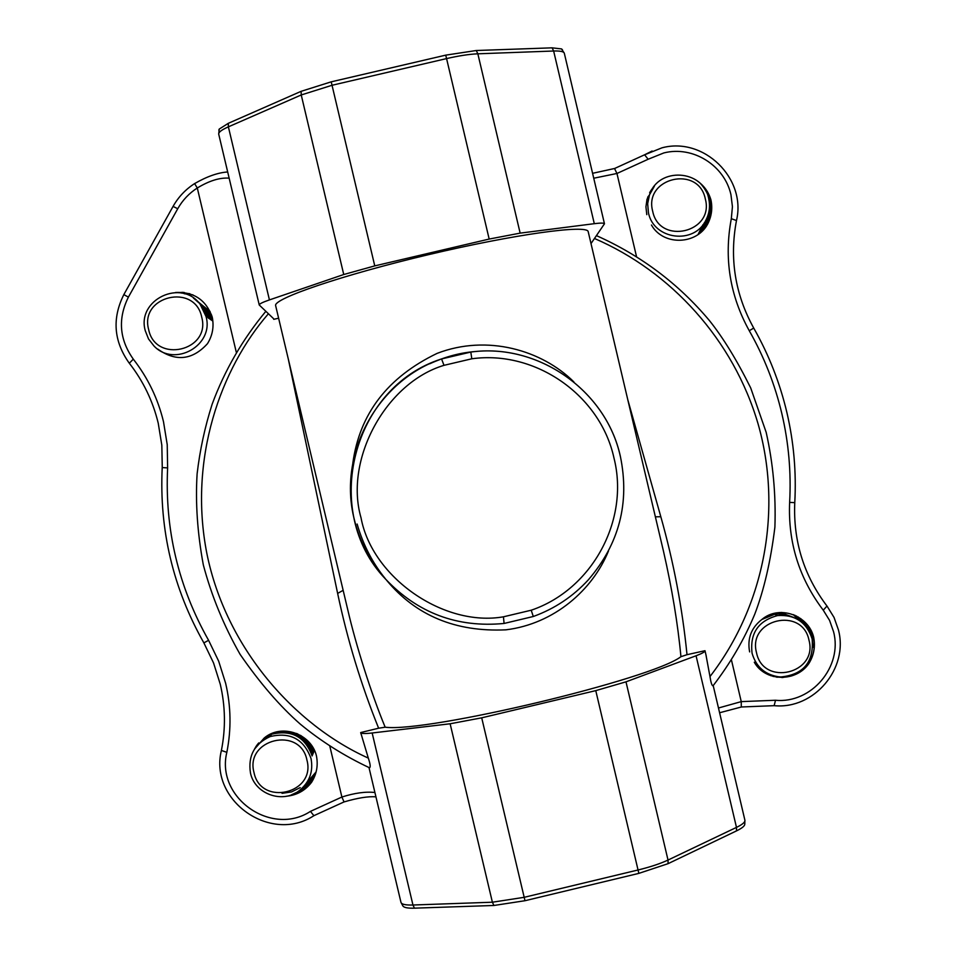 <?xml version="1.0" encoding="UTF-8"?>
<svg xmlns="http://www.w3.org/2000/svg" width="956" height="956" viewBox="0 0 956 956"><rect width="100%" height="100%" fill="white"/><g stroke="black" fill="none" stroke-linecap="round" stroke-linejoin="round"><path stroke-width="1.43" d="M613.967 457.972C600.308 395.21 535.527 349.92 471.81 358.787L470.806 352.023L441.553 358.906L443.99 365.335C385.901 382.747 344.088 459.549 361.033 517.817C372.051 577.484 443.787 627.279 503.442 616.811L504.087 623.455L533.293 616.5L531.213 610.215C592.063 589.613 629.765 520.231 613.967 457.972M236.311 352.322L197.294 187.997C189.061 193.303 182.548 200.222 177.732 208.743L128.391 297.137C117.708 318.742 119.345 339.416 133.302 359.145C147.881 377.835 157.943 398.676 163.488 421.68L167.228 444.648L167.623 467.902C164.719 529.337 178.366 586.793 208.587 640.305L218.673 661.182L225.64 683.289C231.017 706.209 231.412 729.225 226.835 752.336C215.626 797.591 271.385 836.942 310.449 811.381L313.891 815.683L343.969 801.953M654.191 186.432L652.279 188.655M646.794 214.658L645.933 206.831L647.021 199.23L654.382 186.181M653.474 187.376L651.873 189.192M651.968 189.049L653.629 187.173M652.936 188.153L651.478 189.73M651.574 189.599L653.067 187.962M652.482 188.846L651.108 190.28M651.203 190.148L652.59 188.679M652.076 189.503L650.749 190.841M650.833 190.698L652.171 189.336M651.693 190.148L650.391 191.403M650.486 191.26L651.789 189.993M651.347 190.782L650.056 191.965M650.14 191.821L651.43 190.626M650.905 191.618L649.626 192.73M649.817 192.395L651.096 191.26M793.289 617.289L785.533 614.421L778.602 613.728L774.491 614.087L765.039 617.206M749.647 651.908L749.6 651.717C747.174 638.477 751.273 627.722 761.896 619.464L774.814 614.218L777.539 613.919L785.844 614.553L793.588 617.409M792.261 616.907L783.346 613.704L773.822 613.465M772.197 613.919L781.912 613.561L792.5 616.99M791.377 616.62L777.933 612.7M777.156 612.796L791.58 616.68M790.552 616.369L780 612.509M779.594 612.533L790.755 616.429M789.764 616.166L781.088 612.473M780.873 612.473L789.955 616.214M788.999 615.975L781.638 612.461M781.542 612.461L789.19 616.023M788.246 615.819L781.865 612.461L787.684 615.712M781.829 612.461L788.425 615.855M787.409 615.664L781.865 612.461M208.265 318.013L202.433 305.884L193.674 298.212M193.399 298.021L202.218 305.729L208.061 317.87M209.125 318.587L203.305 306.506L194.486 298.81M194.307 298.678L203.09 306.35L208.91 318.444M209.962 319.149L204.178 307.115L195.12 299.3M210.798 319.722L205.038 307.724L195.669 299.754M195.538 299.646L204.823 307.581L210.595 319.579M211.635 320.284L205.887 308.334L196.171 300.172M196.04 300.065L205.671 308.179L211.419 320.14M212.459 320.846L206.735 308.931L196.625 300.59M196.518 300.483L206.52 308.788L212.244 320.702M194.976 299.192L203.963 306.96L209.711 318.826M212.591 318.934L207.571 309.541L197.067 300.997M196.96 300.901L207.356 309.385L212.746 319.985M211.623 315.157L208.468 310.174L197.557 301.463M197.39 301.307L208.193 309.983L211.969 316.185M312.23 755.694L312.182 755.503C305.06 736.419 291.52 729.261 271.552 734.029L271.396 734.28C291.389 729.5 304.94 736.67 312.062 755.766L312.11 755.957M300.22 787.601L291.52 791.938L282.032 793.337M312.684 754.619L312.636 754.427C307.653 738.904 296.886 731.173 280.323 731.244M274.635 732.451C293.552 729.404 306.183 736.813 312.528 754.702L312.576 754.893M313.138 753.555L313.09 753.376C311.166 745.847 306.984 739.836 300.519 735.343M296.635 733.443C305.072 737.733 310.521 744.461 312.982 753.639L313.03 753.83M313.592 752.503L309.039 742.262M307.593 740.733L313.472 752.766M314.034 751.464L312.696 747.186M312.015 746.122L313.926 751.727M314.166 749.874L314.369 750.675M255.993 746.528L254.559 749.014M254.427 749.205L264.191 738.044L271.396 734.28M256.339 746.015L255.156 748.118M255.013 748.321L256.244 746.134M256.686 745.513L255.658 747.413M255.527 747.58L256.59 745.632M257.045 745.011L256.112 746.803M256.005 746.947L256.949 745.13M257.403 744.533L256.567 746.242M256.447 746.373L257.319 744.652M257.785 744.055L256.997 745.716M256.889 745.847L257.69 744.174M258.168 743.589L257.439 745.214M257.331 745.333L258.072 743.696M258.706 742.943L258.048 744.533M257.762 744.843L258.455 743.242M731.424 659.879L741.247 701.62L741.294 707.01L719.593 712.758M789.632 502.39C791.269 472.479 788.688 442.927 781.877 413.745C774.969 384.515 764.107 356.851 749.265 330.728L753.722 328.075C768.815 354.64 779.857 382.782 786.884 412.49C793.803 442.174 796.432 472.228 794.771 502.653L789.632 502.39C787.935 542.422 799.156 578.368 823.271 610.203L829.569 620.384L833.548 631.689C842.905 666.619 811.441 703.807 775.507 700.258L741.247 701.62L718.482 708.002M375.935 796.838C368.395 796.217 357.771 797.913 344.052 801.929L341.89 797.029L329.796 746.086M374.907 792.512C365.67 791.46 354.664 792.966 341.89 797.029L310.449 811.381M229.153 178.163C219.904 177.446 209.28 180.72 197.294 187.997L194.606 183.588C185.548 189.431 178.366 197.032 173.072 206.4L173.048 206.436M314.823 775.949L311.309 782.653M315.038 775.364L309.589 784.386L302.323 790.947M315.241 774.79L304.211 788.748L292.285 794.532M315.444 774.205L304.701 787.565L298.141 791.437M315.623 773.631L305.119 786.525L315.6 773.703M315.803 773.046L305.597 785.366L315.779 773.117M315.97 772.472L305.442 784.553M316.125 771.886L306.661 782.856M264.191 738.044C281.673 723.083 311.118 733.79 316.388 755.634C318.312 765.111 316.735 773.966 311.644 782.199C305.263 790.552 296.85 795.237 286.406 796.24M315.014 775.436L304.809 789.202M315.217 774.862L304.151 788.891L291.233 794.938M315.42 774.276L304.641 787.708L297.579 791.795M315.946 772.544L305.275 784.78M316.101 771.958L306.541 783.048M178.449 292.596L184.257 292.488M181.843 293.098L189.969 293.791M184.436 293.743L193.04 294.962M175.665 292.464C193.841 291.723 206.018 299.909 212.22 317.045C214.156 326.558 212.579 335.437 207.464 343.682C192.479 360.113 175.916 361.93 157.812 349.131M177.947 292.56L183.122 292.357M181.473 293.026L189.455 293.635M184.138 293.659L192.73 294.83M749.265 330.728C729.846 295.547 723.871 258.204 731.316 218.685L732.427 206.675L730.946 194.701C724.552 165.567 693.112 145.467 663.834 152.936L648.144 159.246L644.583 154.788L652.123 151.012M761.896 619.464C779.248 604.562 808.429 615.282 813.628 637.043C815.623 647.845 813.305 657.573 806.673 666.236M807.951 625.642L811.835 634.856L812.947 644.75M795.057 674.183L790.899 676.179M803.626 620.946L810.079 633.003M784.804 676.944L781.769 677.541M800.554 618.496L806.804 627.53M780.06 676.836L776.523 677.147M798.236 616.99L804.02 624.304M775.543 676.37L773.034 676.394M796.384 615.975L801.666 622.165M772.818 675.653L770.488 675.581M794.818 615.222L799.658 620.659M770.667 674.888L768.481 674.769M793.444 614.66L797.89 619.524M808.609 626.538L812.409 636.588L812.947 647.391M797.173 673.096L792.476 675.677M804.08 621.364L810.509 633.971M785.713 676.848L782.629 677.529M800.889 618.735L807.187 628.044M779.809 676.991L777.061 677.23M798.499 617.158L804.331 624.627M775.937 676.454L773.416 676.501M796.599 616.082L801.941 622.392M773.117 675.749L770.763 675.677M794.998 615.306L799.897 620.814M770.918 674.984L768.708 674.864M793.611 614.72L798.105 619.643M813.628 637.043C815.528 646.483 813.938 655.302 808.884 663.5C796.42 682.082 765.469 682.142 754.284 662.221M697.522 181.102C704.19 185.858 708.671 192.144 710.965 199.995C712.638 208.36 711.515 216.379 707.595 224.051L705.791 227.086M700.079 183.062C711.443 195.598 713.606 209.567 706.568 224.971L703.508 229.787M709.507 206.03L709.436 213.355L708.277 219.139L705.552 225.891L702.122 231.173M708.48 213.57L704.536 226.799L701.083 232.117M706.974 217.932L703.532 227.707L700.21 232.858M705.516 220.884L702.541 228.615L699.422 233.479M704.178 223.059L698.693 234.017M702.935 224.756L698.083 234.459M701.955 184.783C711.814 197.139 713.391 210.499 706.699 224.863L703.724 229.56M709.495 204.632L709.651 212.399L708.527 218.577L705.683 225.783L702.266 231.029M708.659 212.865L704.668 226.691L701.202 232.009M707.165 217.49L703.664 227.6L700.306 232.774M705.695 220.573L702.66 228.496L699.517 233.407M704.333 222.82L698.776 233.957M703.09 224.564L700.688 230.276M710.965 199.995C712.686 208.384 711.599 216.367 707.715 223.943L706.209 226.524C693.721 245.118 662.663 245.059 651.454 225.019M593.736 178.222L616.955 173.478L614.517 168.507M368.992 767.548L400.982 902.404L402.93 906.013C404.041 907.638 407.877 908.355 414.462 908.164L493.917 905.475L524.987 900.719L638.847 873.378L668.089 863.662L736.514 830.884C741.772 828.338 744.521 826.163 744.784 824.371L744.891 820.164M562.439 49.76L561.554 48.923L552.102 47.836L476.267 50.513L445.711 55.149L331.218 81.834L301.128 91.322L228.305 123.324L219.235 129.06L218.828 130.171M596.484 235.642C640.962 255.515 678.593 283.801 709.388 320.523C723.19 337.791 736.957 360.269 750.711 387.969L766.174 432.339C773.093 463.218 775.997 494.814 774.898 527.115C770.727 561.041 763.999 590.127 754.69 614.35C744.138 639.636 730.241 663.464 712.985 685.858C711.909 685.679 710.905 682.584 709.973 676.573C765.744 604.383 782.199 507.803 758.06 423.819C733.431 339.81 671.088 271.552 594.501 238.498M228.305 123.324L228.376 126.849L269.425 299.909C262.565 302.275 259.172 303.972 259.243 304.988L273.524 318.623M268.397 313.771C220.824 368.442 188.224 458.677 206.866 553.524C226.046 648.24 294.818 725.066 368.311 758.096C370.295 763.999 370.701 767.226 369.542 767.799C344.208 755.909 321.085 741.318 300.16 724.015C279.881 706.209 259.877 683.002 240.111 654.382C223.835 625.762 211.575 595.923 203.317 564.888C197.402 532.91 195.335 502.557 197.115 473.818C199.888 450.109 204.907 426.89 212.16 404.161C224.648 370.366 242.537 339.428 265.828 311.333M504.087 623.455C457.255 627.937 417.664 613.071 385.328 578.846C370.056 561.578 359.707 541.741 354.27 519.323C337.504 453.706 377.369 380.464 441.541 358.918L434.825 361.547M705.946 654.8L709.973 676.573M655.374 516.826L660.823 516.742C673.645 562.176 682.381 608.159 687.005 654.693L704.99 650.701C705.074 651.801 702.098 653.486 696.064 655.768L625.989 681.831L595.767 690.626L481.705 717.825L450.133 723.776L372.159 732.989C364.941 733.814 361.117 733.67 360.687 732.559L378.624 728.209C361.045 684.639 347.375 639.707 337.635 593.413L288.342 359.229M368.311 758.096L360.699 732.595M269.425 299.909L343.742 274.515L374.764 265.887L489.173 239.06L520.148 233.133L594.297 223.68C600.703 222.879 604.096 222.915 604.467 223.788L591.011 243.565M343.156 590.318L337.635 593.413M278.614 318.193L273.727 319.34M352.824 463.182C359.552 413.793 387.646 377.19 437.119 353.373C487.261 334.038 542.088 350.231 573.899 381.946M608.494 550.979C592.744 589.78 554.372 623.898 505.879 629.837C455.701 632.131 415.98 615.652 386.714 580.388M385.364 578.75C372.529 562.988 363.125 544.753 357.126 524.031M687.005 654.693L680.935 656.688C677.804 623.623 672.008 588.585 663.56 551.564L662.365 546.521M347.183 607.299L347.805 609.928C355.704 644.344 371.358 694.08 385.172 727.205C427.475 732.702 651.681 679.202 680.935 656.688M385.172 727.205L378.624 728.209M588.251 231.854L588.203 231.687C587.522 224.278 514.663 234.208 428.348 254.702C342.009 275.101 272.735 298.822 275.651 305.693L275.675 305.8M648.443 212.674L647.666 203.676L649.506 194.845C658.337 166.595 703.317 169.415 708.683 198.537C710.332 205.97 709.46 213.08 706.054 219.88C694.558 245.047 653.522 239.92 648.443 212.674M652.697 211.288C643.46 177.673 698.645 164.743 705.325 198.944C714.562 232.535 659.413 245.501 652.697 211.288M752.085 653.307C749.731 633.35 758.239 620.767 777.61 615.556C795.153 614.457 806.661 622.26 812.146 638.978C814.022 662.126 803.422 674.805 780.359 677.027C765.744 675.342 756.316 667.443 752.085 653.307M756.519 652.721C747.317 619.249 802.335 606.152 808.991 640.209C818.193 673.657 763.199 686.79 756.519 652.721M145.288 330.752C136.314 299.79 181.628 278.148 200.246 304.474L206.03 316.496C214.371 345.283 174.482 367.857 153.952 345.953L148.527 338.962L145.288 330.752M148.658 329.581C139.277 295.834 194.928 282.797 201.716 317.129C211.085 350.84 155.47 363.913 148.658 329.581M250.46 772.95C247.867 755.921 254.427 743.792 270.13 736.574C290.277 731.83 303.912 739.143 311.023 758.514C313.496 771.683 309.481 782.45 298.989 790.839C282.151 803.948 254.666 793.838 250.46 772.95M254.009 772.579C244.676 738.988 300.16 725.783 306.912 759.96C316.245 793.528 260.797 806.768 254.009 772.579M533.293 616.5C554.659 608.745 573.026 596.508 588.394 579.766C619.249 543.868 629.908 502.737 620.372 456.37C606.02 390.371 537.846 342.726 470.842 352.059C537.858 342.702 605.996 390.359 620.336 456.359M736.49 220.489C746.612 178.318 703.712 136.517 661.958 147.833L644.44 154.872M753.722 328.075L753.722 328.075C735.056 294.293 729.308 258.443 736.478 220.549L736.431 220.609M823.271 610.203L826.952 606.068M133.302 359.145L129.323 363.232C143.257 381.133 152.9 401.126 158.23 423.185L161.827 445.245L162.257 467.568M208.587 640.305L203.915 642.862M385.328 578.846L385.328 578.846C320.702 511.4 352.465 387.132 441.576 358.942L470.842 352.059M167.623 467.902L162.209 467.568C159.222 530.054 173.12 588.502 203.879 642.898L213.547 662.95L220.25 684.173C225.401 706.185 225.783 728.281 221.398 750.448L221.422 750.352M226.835 752.336L221.398 750.448C208.97 800.483 270.596 843.969 313.783 815.755M177.732 208.743L173.072 206.4L123.838 294.603L128.391 297.137M775.507 700.258L774.145 705.671L741.414 706.986M731.316 218.685L736.478 220.549M648.144 159.246L616.955 173.478L636.469 256.399M443.99 365.335L471.81 358.787M531.213 610.215L503.442 616.811M736.514 830.884L736.478 827.394C742.382 824.538 745.19 822.16 744.915 820.272L713.2 685.583M696.064 655.768L736.478 827.394L668.017 860.053L625.989 681.831M668.089 863.662L668.017 860.053C660.249 863.698 650.271 866.996 638.094 869.972L524.187 897.314L481.705 717.825M638.847 873.378L595.767 690.626M524.987 900.719L524.187 897.314L492.388 902.213L412.956 905.009L372.159 732.989M493.917 905.475L492.388 902.213L450.133 723.776M414.462 908.164L412.956 905.009C405.607 905.224 401.616 904.364 400.982 902.404M301.128 91.322L301.236 94.967L228.376 126.849C221.661 129.837 218.434 132.263 218.709 134.127L219.235 129.06M331.218 81.834L332.031 85.275L301.236 94.967L343.742 274.515M445.711 55.149L446.572 58.591L332.031 85.275L374.764 265.887M476.267 50.513L477.845 53.811C469.265 54.181 458.844 55.771 446.572 58.591L489.173 239.06M552.102 47.836L553.644 51.015L477.845 53.811L520.148 233.133M564.327 53.297L564.303 53.201C563.741 51.54 560.192 50.811 553.644 51.015L594.297 223.68M627.769 399.656L660.823 516.742M774.312 705.683C814.034 709.579 848.785 668.483 838.436 629.932L834.038 617.433L827.071 606.164C803.877 575.608 793.122 541.108 794.771 502.653M129.251 363.172C113.728 341.34 111.924 318.479 123.838 294.603M592.589 173.311L614.66 168.471L644.583 154.788M194.594 183.6C206.986 176.466 218.016 172.594 227.683 171.972M604.467 223.788L564.303 53.201L561.554 48.923M704.99 650.701L706.257 656.115M360.687 732.559L361.021 733.957M259.243 304.988L218.709 134.127M429.77 363.77C445.544 356.528 461.258 352.406 476.913 351.414M663.488 551.254L662.52 547.191M347.243 607.586L347.733 609.617M663.536 551.481L588.203 231.687M347.793 609.892L275.651 305.693M649.506 194.845L647.642 197.247M777.61 615.556L774.539 614.266M200.246 304.474L202.493 306.075M202.708 306.231L203.365 306.697M203.58 306.852L204.226 307.306M204.441 307.462L205.086 307.928M205.301 308.071L205.946 308.525M206.149 308.68L206.783 309.135M206.998 309.278L207.631 309.732M207.834 309.875L208.468 310.318M208.719 310.509L210.117 311.501M270.13 736.574L271.588 734.208M271.731 733.957L272.113 733.348"/></g></svg>
